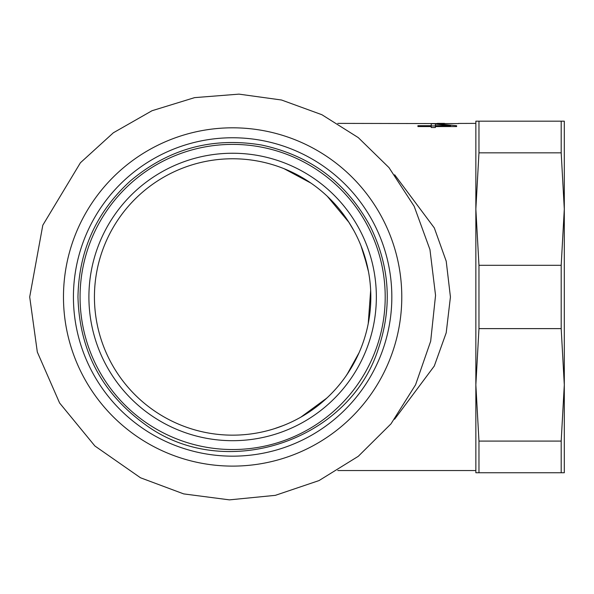 <?xml version="1.0" encoding="UTF-8"?>
<svg xmlns="http://www.w3.org/2000/svg" width="594" height="594" viewBox="0 0 594 594"><rect width="100%" height="100%" fill="white"/><g stroke="black" fill="none" stroke-linecap="round" stroke-linejoin="round"><path stroke-width="0.89" d="M63.476 296.963A169.149 169.149 0 0 1 232.633 127.814A169.149 169.149 0 0 1 401.782 296.963A169.149 169.149 0 0 1 232.633 466.112A169.149 169.149 0 0 1 63.476 296.963M73.426 296.963A159.199 159.199 0 0 1 232.633 137.763A159.199 159.199 0 0 1 391.832 296.963A159.199 159.199 0 0 1 232.633 456.162A159.199 159.199 0 0 1 73.426 296.963A159.199 159.199 0 0 1 232.633 137.763A159.199 159.199 0 0 1 391.832 296.963A159.199 159.199 0 0 1 232.633 456.162A159.199 159.199 0 0 1 73.426 296.963A159.199 159.199 0 0 1 232.633 137.763A159.199 159.199 0 0 1 391.832 296.963M283.917 168.637L287.429 170.099M327.287 196.272L349.02 222.453M360.989 245.753L367.538 267.018M369.364 316.914L368.139 324.064M351.789 366.944L345.908 376.121M327.368 397.572L317.983 405.643M305.502 414.382L300.133 417.552M267.545 430.672L266.572 430.925M274.302 428.727L283.16 425.594M300.906 417.114L326.834 398.077M346.963 374.591L359.118 352.628M368.235 323.574L370.663 290.228M368.48 271.629L363.35 252.116M353.935 230.762L348.255 221.272M311.018 183.145L284.081 168.703M232.633 435.157A138.194 138.194 0 0 1 112.949 227.866A138.194 138.194 0 0 1 352.309 227.866A138.194 138.194 0 0 1 232.633 435.157M458.345 123.441L475.853 123.389M437.325 123.403L444.49 123.389M458.345 123.604L337.756 123.389M456.623 126.567L456.623 125.728L456.623 126.567L435.387 126.567L435.387 125.69L450.504 125.69L435.387 124.064L435.387 125.69M450.504 126.567L450.504 125.69M431.222 125.958L435.387 125.958M435.387 126.567L435.387 127.51L431.222 127.51L431.222 123.752L436.679 123.752L456.623 125.728M436.679 124.161L436.679 123.752M431.222 126.567L417.924 126.567L417.924 125.69L431.222 125.69M417.924 126.567L417.924 125.69M394.594 419.23L434.288 366.03L446.205 332.818L450.43 296.993L446.213 261.204L434.311 227.918L394.668 174.799M475.853 472.75L564.3 472.75L564.3 384.853L561.189 441.09L478.964 441.09L475.853 384.853L478.964 328.623L561.189 328.623L564.3 384.853L564.3 209.073L561.189 265.303L478.964 265.303L475.853 209.073L478.964 152.836L561.189 152.836L564.3 209.073L564.3 121.176L475.853 121.176L475.853 472.75M561.189 121.176L561.189 152.836M561.189 265.303L561.189 328.623M561.189 441.09L561.189 472.75M478.964 121.176L478.964 152.836M478.964 265.303L478.964 328.623M478.964 441.09L478.964 472.75M232.633 440.689A143.726 143.726 0 0 0 357.098 225.104A143.726 143.726 0 0 0 108.16 225.104A143.726 143.726 0 0 0 232.633 440.689M385.202 296.963A152.569 152.569 0 0 1 232.633 449.532A152.569 152.569 0 0 1 80.064 296.963A152.569 152.569 0 0 1 232.633 144.394A152.569 152.569 0 0 1 385.202 296.963M29.7 296.963L42.798 225.23L80.413 162.763L113.35 132.789L152.034 110.722L194.602 97.631L239.003 94.134L281.549 100.015L321.903 114.724L358.264 137.6L388.988 167.612L414.159 206.259L429.952 249.591L435.551 295.367L430.672 341.231L415.562 384.808L391.001 423.841L358.264 456.326L319.03 480.576L275.341 495.344L229.44 499.866L183.709 493.904L140.503 477.776L94.877 445.975L59.6 402.992L37.318 352.049L29.7 296.963M77.97 296.963C78.816 250.787 96.28 212.117 130.353 180.955C168.57 148.752 212.325 136.783 261.612 145.04C310.476 155.502 346.755 182.737 370.433 226.752C389.894 266.55 392.463 307.417 378.148 349.354C348.455 442.07 224.213 482.439 145.701 424.881C101.997 393.421 79.425 350.787 77.97 296.963M327.539 397.416L316.491 406.801M337.763 470.537L475.853 470.537"/></g></svg>
